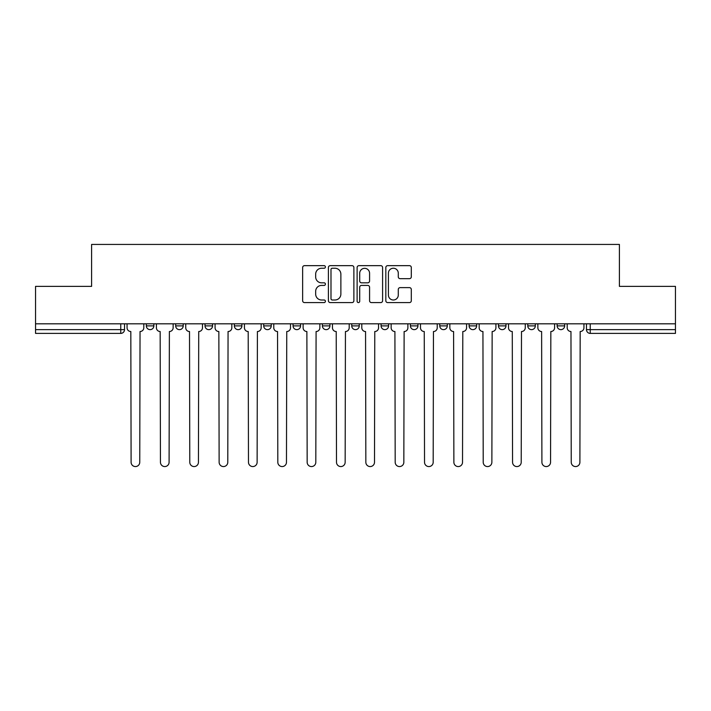 <?xml version="1.0" encoding="UTF-8"?>
<svg xmlns="http://www.w3.org/2000/svg" width="711" height="711" viewBox="0 0 711 711"><rect width="100%" height="100%" fill="white"/><g stroke="black" fill="none" stroke-linecap="round" stroke-linejoin="round"><path stroke-width="1.07" d="M325.407 266.945A1.289 1.289 0 0 0 324.109 265.656L304.495 265.656A1.849 1.849 0 0 0 302.646 267.505L302.646 300.735A1.849 1.849 0 0 0 304.495 302.584L324.109 302.584A1.289 1.289 0 0 0 325.407 301.286A1.289 1.289 0 0 0 324.109 299.998L321.576 299.998A5.91 5.91 0 0 1 315.666 294.087L315.666 291.314A5.91 5.91 0 0 1 321.576 285.413L324.109 285.413A1.289 1.289 0 0 0 325.407 284.116A1.289 1.289 0 0 0 324.109 282.827L321.576 282.827A5.91 5.91 0 0 1 315.666 276.917L315.666 274.144A5.91 5.91 0 0 1 321.576 268.243L324.109 268.243A1.289 1.289 0 0 0 325.407 266.945M469.109 323.807L469.109 325.878L476.637 325.878A3.759 3.759 0 0 1 472.868 329.637A3.759 3.759 0 0 1 469.109 325.878L469.109 323.807M381.078 323.807L381.078 325.878L388.606 325.878A3.759 3.759 0 0 1 384.847 329.637A3.759 3.759 0 0 1 381.078 325.878L381.078 323.807M322.394 323.807L322.394 325.878L329.922 325.878A3.759 3.759 0 0 1 326.153 329.637A3.759 3.759 0 0 1 322.394 325.878L322.394 323.807M293.056 323.807L293.056 325.878L300.575 325.878A3.759 3.759 0 0 1 296.816 329.637A3.759 3.759 0 0 1 293.056 325.878L293.056 323.807M234.363 323.807L234.363 325.878L241.891 325.878A3.759 3.759 0 0 1 238.132 329.637A3.759 3.759 0 0 1 234.363 325.878L234.363 323.807M409.456 278.668A1.849 1.849 0 0 0 411.305 276.828L411.305 267.505A1.849 1.849 0 0 0 409.456 265.656L387.673 265.656A1.849 1.849 0 0 0 385.824 267.505L385.824 300.735A1.849 1.849 0 0 0 387.673 302.584L409.456 302.584A1.849 1.849 0 0 0 411.305 300.735L411.305 289.475A1.849 1.849 0 0 0 409.456 287.626L400.133 287.626A1.849 1.849 0 0 0 398.284 289.475L398.284 295.056A4.941 4.941 0 0 1 393.352 299.998A4.941 4.941 0 0 1 388.41 295.056L388.41 273.175A4.941 4.941 0 0 1 393.352 268.243A4.941 4.941 0 0 1 398.284 273.175L398.284 276.828A1.849 1.849 0 0 0 400.133 278.668L409.456 278.668M35.55 323.807L35.55 286.373L91.603 286.373L91.603 244.433L619.397 244.433L619.397 286.373L675.45 286.373L675.45 323.807L35.55 323.807L35.55 329.637L124.523 329.637L124.523 323.807L124.523 329.637A3.759 3.759 0 0 1 120.754 333.397L35.55 333.397L35.55 329.637M353.882 267.505A1.849 1.849 0 0 0 352.034 265.656L330.251 265.656A1.849 1.849 0 0 0 328.402 267.505L328.402 300.735A1.849 1.849 0 0 0 330.251 302.584L352.034 302.584A1.849 1.849 0 0 0 353.882 300.735L353.882 267.505M358.966 265.656L380.749 265.656A1.849 1.849 0 0 1 382.598 267.505L382.598 300.735A1.849 1.849 0 0 1 380.749 302.584L371.426 302.584A1.849 1.849 0 0 1 369.578 300.735L369.578 287.253A1.849 1.849 0 0 0 367.729 285.413L361.544 285.413A1.849 1.849 0 0 0 359.704 287.253L359.704 301.286A1.289 1.289 0 0 1 358.406 302.584A1.289 1.289 0 0 1 357.118 301.286L357.118 267.505A1.849 1.849 0 0 1 358.966 265.656M586.477 323.807L586.477 329.637L675.45 329.637L675.45 333.397L590.246 333.397A3.759 3.759 0 0 1 586.477 329.637M675.45 323.807L675.45 329.637M564.658 323.807L564.658 325.878A3.759 3.759 0 0 1 560.899 329.637A3.759 3.759 0 0 1 557.14 325.878L564.658 325.878M557.14 323.807L557.14 325.878M535.321 323.807L535.321 325.878A3.759 3.759 0 0 1 531.561 329.637A3.759 3.759 0 0 1 527.793 325.878A3.759 3.759 0 0 0 531.561 329.637M527.793 323.807L527.793 325.878L535.321 325.878M505.974 323.807L505.974 325.878A3.759 3.759 0 0 1 502.215 329.637A3.759 3.759 0 0 1 498.455 325.878A3.759 3.759 0 0 0 502.215 329.637M498.455 323.807L498.455 325.878L505.974 325.878M476.637 323.807L476.637 325.878A3.759 3.759 0 0 1 472.868 329.637M447.29 323.807L447.29 325.878A3.759 3.759 0 0 1 443.531 329.637A3.759 3.759 0 0 1 439.762 325.878L447.29 325.878M439.762 323.807L439.762 325.878M417.944 323.807L417.944 325.878A3.759 3.759 0 0 1 414.184 329.637A3.759 3.759 0 0 1 410.425 325.878L417.944 325.878L417.944 323.807M410.425 323.807L410.425 325.878M388.606 323.807L388.606 325.878M359.259 323.807L359.259 325.878A3.759 3.759 0 0 1 355.5 329.637A3.759 3.759 0 0 1 351.741 325.878L359.259 325.878L359.259 323.807M351.741 323.807L351.741 325.878M329.922 323.807L329.922 325.878L329.922 323.807M300.575 325.878L300.575 323.807L300.575 325.878A3.759 3.759 0 0 1 296.816 329.637M271.238 323.807L271.238 325.878A3.759 3.759 0 0 1 267.469 329.637A3.759 3.759 0 0 1 263.71 325.878A3.759 3.759 0 0 0 267.469 329.637A3.759 3.759 0 0 0 271.238 325.878L271.238 323.807M263.71 323.807L263.71 325.878L271.238 325.878M241.891 323.807L241.891 325.878M212.545 323.807L212.545 325.878A3.759 3.759 0 0 1 208.785 329.637A3.759 3.759 0 0 1 205.026 325.878A3.759 3.759 0 0 0 208.785 329.637A3.759 3.759 0 0 0 212.545 325.878L205.026 325.878L205.026 323.807M175.679 323.807L175.679 325.878L183.207 325.878L183.207 323.807L183.207 325.878A3.759 3.759 0 0 1 179.439 329.637A3.759 3.759 0 0 1 175.679 325.878A3.759 3.759 0 0 0 179.439 329.637M146.342 323.807L146.342 325.878L153.86 325.878L153.86 323.807L153.86 325.878A3.759 3.759 0 0 1 150.101 329.637A3.759 3.759 0 0 1 146.342 325.878A3.759 3.759 0 0 0 150.101 329.637M120.754 323.807L120.754 333.397A3.759 3.759 0 0 0 124.523 329.637M332.286 268.243A1.289 1.289 0 0 0 330.988 269.531L330.988 298.7A1.289 1.289 0 0 0 332.286 299.998L334.961 299.998A5.91 5.91 0 0 0 340.871 294.087L340.871 274.144A5.91 5.91 0 0 0 334.961 268.243L332.286 268.243M369.578 273.273A4.941 4.941 0 0 0 364.636 268.331A4.941 4.941 0 0 0 359.704 273.273L359.704 280.978A1.849 1.849 0 0 0 361.544 282.827L367.729 282.827A1.849 1.849 0 0 0 369.578 280.978L369.578 273.273M127.056 327.753L127.056 323.807L127.056 327.753A3.759 3.759 0 0 0 130.824 331.522L131.1 462.248A4.328 4.328 0 0 0 135.428 466.567A4.328 4.328 0 0 0 139.756 462.248L140.04 331.522A3.759 3.759 0 0 0 143.8 327.753L143.8 323.807L143.8 327.753M130.824 331.522L131.1 462.248M139.756 462.248L140.04 331.522M156.402 327.753L156.402 323.807L156.402 327.753A3.759 3.759 0 0 0 160.162 331.522L160.446 462.248A4.328 4.328 0 0 0 164.774 466.567A4.328 4.328 0 0 0 169.094 462.248L169.378 331.522A3.759 3.759 0 0 0 173.137 327.753L173.137 323.807L173.137 327.753M185.74 327.753L185.74 323.807L185.74 327.753A3.759 3.759 0 0 0 189.508 331.522L189.784 462.248A4.328 4.328 0 0 0 194.112 466.567A4.328 4.328 0 0 0 198.44 462.248L198.725 331.522A3.759 3.759 0 0 0 202.484 327.753L202.484 323.807L202.484 327.753M160.162 331.522L160.446 462.248M169.094 462.248L169.378 331.522M189.508 331.522L189.784 462.248M198.44 462.248L198.725 331.522M215.086 327.753L215.086 323.807L215.086 327.753A3.759 3.759 0 0 0 218.846 331.522L219.13 462.248A4.328 4.328 0 0 0 223.458 466.567A4.328 4.328 0 0 0 227.787 462.248L228.062 331.522A3.759 3.759 0 0 0 231.83 327.753L231.83 323.807L231.83 327.753M244.433 327.753L244.433 323.807L244.433 327.753A3.759 3.759 0 0 0 248.192 331.522L248.477 462.248A4.328 4.328 0 0 0 252.796 466.567A4.328 4.328 0 0 0 257.124 462.248L257.409 331.522A3.759 3.759 0 0 0 261.168 327.753L261.168 323.807L261.168 327.753M273.771 327.753L273.771 323.807L273.771 327.753A3.759 3.759 0 0 0 277.539 331.522L277.814 462.248A4.328 4.328 0 0 0 282.143 466.567A4.328 4.328 0 0 0 286.471 462.248L286.755 331.522A3.759 3.759 0 0 0 290.515 327.753L290.515 323.807L290.515 327.753M218.846 331.522L219.13 462.248M227.787 462.248L228.062 331.522M248.192 331.522L248.477 462.248M257.124 462.248L257.409 331.522M277.539 331.522L277.814 462.248M286.471 462.248L286.755 331.522M303.117 327.753L303.117 323.807L303.117 327.753A3.759 3.759 0 0 0 306.876 331.522L307.161 462.248A4.328 4.328 0 0 0 311.489 466.567A4.328 4.328 0 0 0 315.808 462.248L316.093 331.522A3.759 3.759 0 0 0 319.852 327.753L319.852 323.807L319.852 327.753M306.876 331.522L307.161 462.248M315.808 462.248L316.093 331.522M332.455 327.753L332.455 323.807L332.455 327.753A3.759 3.759 0 0 0 336.223 331.522L336.499 462.248A4.328 4.328 0 0 0 340.827 466.567A4.328 4.328 0 0 0 345.155 462.248L345.439 331.522A3.759 3.759 0 0 0 349.199 327.753L349.199 323.807L349.199 327.753M336.223 331.522L336.499 462.248M345.155 462.248L345.439 331.522M361.801 327.753L361.801 323.807L361.801 327.753A3.759 3.759 0 0 0 365.561 331.522L365.845 462.248A4.328 4.328 0 0 0 370.173 466.567A4.328 4.328 0 0 0 374.501 462.248L374.777 331.522A3.759 3.759 0 0 0 378.545 327.753L378.545 323.807L378.545 327.753M365.561 331.522L365.845 462.248M374.501 462.248L374.777 331.522M391.148 327.753L391.148 323.807L391.148 327.753A3.759 3.759 0 0 0 394.907 331.522L395.192 462.248A4.328 4.328 0 0 0 399.511 466.567A4.328 4.328 0 0 0 403.839 462.248L404.124 331.522A3.759 3.759 0 0 0 407.883 327.753L407.883 323.807L407.883 327.753M394.907 331.522L395.192 462.248M403.839 462.248L404.124 331.522M420.485 327.753L420.485 323.807L420.485 327.753A3.759 3.759 0 0 0 424.245 331.522L424.529 462.248A4.328 4.328 0 0 0 428.857 466.567A4.328 4.328 0 0 0 433.186 462.248L433.461 331.522A3.759 3.759 0 0 0 437.229 327.753L437.229 323.807L437.229 327.753M424.245 331.522L424.529 462.248M433.186 462.248L433.461 331.522M449.832 327.753L449.832 323.807L449.832 327.753A3.759 3.759 0 0 0 453.591 331.522L453.876 462.248A4.328 4.328 0 0 0 458.204 466.567A4.328 4.328 0 0 0 462.523 462.248L462.808 331.522A3.759 3.759 0 0 0 466.567 327.753L466.567 323.807L466.567 327.753M453.591 331.522L453.876 462.248M462.523 462.248L462.808 331.522M479.17 327.753L479.17 323.807L479.17 327.753A3.759 3.759 0 0 0 482.938 331.522L483.213 462.248A4.328 4.328 0 0 0 487.542 466.567A4.328 4.328 0 0 0 491.87 462.248L492.154 331.522A3.759 3.759 0 0 0 495.914 327.753L495.914 323.807L495.914 327.753M482.938 331.522L483.213 462.248M491.87 462.248L492.154 331.522M508.516 327.753L508.516 323.807L508.516 327.753A3.759 3.759 0 0 0 512.275 331.522L512.56 462.248A4.328 4.328 0 0 0 516.888 466.567A4.328 4.328 0 0 0 521.216 462.248L521.492 331.522A3.759 3.759 0 0 0 525.26 327.753L525.26 323.807L525.26 327.753M512.275 331.522L512.56 462.248M521.216 462.248L521.492 331.522M537.863 327.753L537.863 323.807L537.863 327.753A3.759 3.759 0 0 0 541.622 331.522L541.906 462.248A4.328 4.328 0 0 0 546.226 466.567A4.328 4.328 0 0 0 550.554 462.248L550.838 331.522A3.759 3.759 0 0 0 554.598 327.753L554.598 323.807L554.598 327.753M541.622 331.522L541.906 462.248M550.554 462.248L550.838 331.522M567.2 327.753L567.2 323.807L567.2 327.753A3.759 3.759 0 0 0 570.96 331.522L571.244 462.248A4.328 4.328 0 0 0 575.572 466.567A4.328 4.328 0 0 0 579.9 462.248L580.176 331.522A3.759 3.759 0 0 0 583.944 327.753L583.944 323.807L583.944 327.753M570.96 331.522L571.244 462.248M579.9 462.248L580.176 331.522M590.246 323.807L590.246 333.397"/></g></svg>
